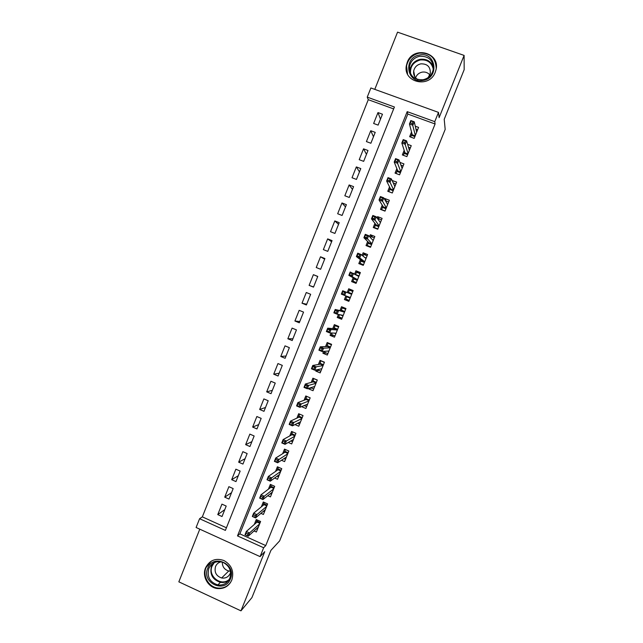 <?xml version="1.0" encoding="UTF-8"?>
<svg xmlns="http://www.w3.org/2000/svg" width="643" height="643" viewBox="0 0 643 643"><rect width="100%" height="100%" fill="white"/><g stroke="black" fill="none" stroke-linecap="round" stroke-linejoin="round"><path stroke-width="0.96" d="M407.26 62.315L406.368 65.538C402.791 82.449 429.436 88.734 435.247 72.225L435.994 69.798C440.568 52.445 413.136 45.42 407.26 62.315M205.535 567.906C201.854 576.361 208.099 587.453 217.189 588.522C223.981 589.117 228.852 586.287 231.81 580.042C234.269 571.506 231.649 565.004 223.949 560.535C215.678 557.73 209.538 560.19 205.535 567.906M367.241 97.133L370.89 87.962L438.486 112.388L434.764 121.656L407.196 111.641L237.492 535.9L263.646 547.756L260.085 556.621L196.099 527.493L199.595 518.716L225.38 530.403L394.416 107.003L367.241 97.133L368.27 99.689L202.336 516.868L199.595 518.716M199.788 529.173L178.834 581.835L240.972 610.85L251.935 597.588L270.92 550.352L279.649 540.876L445.181 129.412L444.217 119.301L464.166 69.685L464.109 55.411L397.551 32.15L374.781 89.369M411.528 132L409.647 136.702L414.18 138.366L418.569 127.402L415.274 126.197M404.182 150.333L402.341 154.931L406.866 156.611L411.247 145.664L407.63 144.329M396.852 168.635L395.051 173.12L399.568 174.816L403.941 163.893L399.898 162.39M393.186 190.73L389.706 189.412L388.806 191.662L392.286 192.98L396.651 182.09L392.101 180.482M382.231 205.133L380.511 209.409L385.004 211.129L389.369 200.246L384.868 198.542L384.586 199.25M374.933 223.338L373.261 227.509L377.746 229.238L382.103 218.379L377.61 216.651L377.079 217.977M367.659 241.503L366.028 245.57L370.505 247.314L374.845 236.471L370.368 234.735L369.588 236.68M360.393 259.635L358.81 263.59L363.271 265.35L367.611 254.532L363.142 252.779L362.113 255.335M353.144 277.736L351.6 281.586L356.053 283.362L360.385 272.56L355.925 270.791L354.655 273.966M345.87 295.893L344.407 299.55L348.844 301.334L353.168 290.548L348.723 288.779L347.204 292.549M338.435 314.443L337.221 317.473L341.658 319.274L345.966 308.511L341.529 306.727L339.978 310.585M331.016 332.953L330.052 335.373L334.473 337.181L338.781 326.443L334.352 324.635L332.769 328.589M323.614 351.432L322.899 353.232L327.311 355.057L331.611 344.335L327.191 342.518L325.567 346.561M316.227 369.878L315.753 371.059L320.158 372.9L324.45 362.194L320.037 360.369L318.381 364.501M308.857 388.284L308.624 388.862L313.02 390.703L317.296 380.021L312.9 378.188L311.212 382.408M301.543 406.641L305.891 408.482L310.167 397.824L305.779 395.967L304.051 400.276M294.96 424.589L298.778 426.229L303.046 415.587L298.665 413.722L296.905 418.119M288.257 442.456L291.681 443.935L295.933 433.318L291.568 431.437L289.768 435.922M281.481 460.259L284.592 461.618L288.844 451.016L284.479 449.127L282.647 453.693M274.657 478.006L277.519 479.268L281.763 468.683L277.406 466.778L275.542 471.44M267.801 495.705L270.454 496.878L274.69 486.317L270.349 484.396L268.444 489.146M260.929 513.355L263.405 514.464L267.633 503.919L263.3 501.99L261.363 506.821M224.769 509.642L217.768 514.601L221.939 504.144L226.199 506.057L222.028 516.522L217.768 514.601M231.536 492.691L224.72 497.16L228.892 486.679L233.168 488.584L228.988 499.072L224.72 497.16M238.304 475.716L231.681 479.686L235.868 469.189L240.152 471.078L235.965 481.591L231.681 479.686M245.087 458.7L238.657 462.188L242.845 451.667L247.145 453.548L242.95 464.069L238.657 462.188M251.879 441.661L245.642 444.651L249.846 434.113L254.146 435.978L249.942 446.523L245.642 444.651M258.687 424.589L252.643 427.081L256.854 416.527L261.171 418.376L256.959 428.945L252.643 427.081M265.511 407.485L259.659 409.478L263.871 398.909L268.195 400.75L263.976 411.327L259.659 409.478M272.343 390.357L266.684 391.852L270.912 381.251L275.244 383.083L271.016 393.685L266.684 391.852M279.183 373.197L273.725 374.186L277.953 363.568L282.301 365.385L278.065 376.01L273.725 374.186M286.039 356.005L280.782 356.487L285.018 345.854L289.366 347.662L285.122 358.304L280.782 356.487M292.911 338.781L287.847 338.765L292.091 328.107L296.455 329.899L292.203 340.557L287.847 338.765M299.791 321.532L294.92 321.002L299.172 310.328L303.544 312.104L299.284 322.786L294.92 321.002M306.679 304.243L302.009 303.207L306.277 292.517L310.657 294.285L306.389 304.983L302.009 303.207M313.583 286.931L309.114 285.379L313.382 274.674L317.738 276.53M324.659 259.161L320.511 256.79L316.235 267.52L320.632 269.272L324.908 258.534L320.511 256.79M331.595 241.768L327.649 238.883L323.365 249.629L327.769 251.365L332.061 240.611L327.649 238.883M338.548 224.343L334.802 220.935L330.51 231.705L334.923 233.433L339.223 222.655L334.802 220.935M345.508 206.885L341.963 202.963L337.663 213.749L342.092 215.461L346.392 204.659L341.963 202.963M352.477 189.404L349.141 184.951L344.833 195.761L349.27 197.457L353.578 186.639L349.141 184.951M359.469 171.882L356.335 166.907L352.018 177.741L356.463 179.421L360.779 168.587L356.335 166.907M366.462 154.328L363.536 148.83L359.212 159.681L363.665 161.353L367.997 150.494L363.536 148.83M373.479 136.75L370.754 130.722L366.422 141.589L370.882 143.252L375.223 132.37L370.754 130.722M202.336 516.868L226.424 527.774M393.653 108.916L368.27 99.689M309.114 285.379L313.503 287.14L317.779 276.426L313.382 274.674M378.116 125.112L382.464 114.213L377.98 112.581L373.639 123.472L378.116 125.112M265.752 545.577L435.094 123.978L407.807 114.06L239.863 533.859L265.752 545.577L263.646 547.756M254.041 530.957L256.372 532.01L260.592 521.489L256.268 519.544L254.298 524.463M392.278 192.988L387.777 191.284L389.529 186.904M438.486 112.388L439.105 117.653L464.109 55.411M435.094 123.978L434.764 121.656M240.972 610.85L264.739 551.694L260.085 556.621M239.863 533.859L237.492 535.9M407.807 114.06L407.196 111.641M380.503 119.132L377.98 112.581M311.357 387.994L308.624 388.862M318.671 370.448L315.753 371.059M326.138 352.919L322.899 353.232M333.934 335.493L330.052 335.373M342.044 318.309L337.221 317.473M348.956 301.053L344.407 299.55M353.111 290.692L348.723 288.779M360.048 273.388L355.925 270.791M366.269 255.448L363.142 252.779M372.627 237.227L370.368 234.735M379.386 219.134L377.61 216.651M386.314 201.074L384.868 198.542M393.347 183.014L392.142 180.394M211.386 561.074L206.041 567.576C202.392 575.959 208.581 586.955 217.591 588.015C222.936 588.626 227.244 586.794 230.524 582.518M256.581 528.65L257.546 529.085M257.248 519.986L256.822 521.063L260.158 522.566M259.844 523.338L257.023 522.076L256.822 521.063L256.083 522.896M247.933 533.883L246.124 533.071L245.393 534.904L247.193 535.715L247.933 533.883L249.556 532.926L248.238 536.222L244.999 534.759L246.317 531.464L249.556 532.926L259.619 523.9M246.124 533.071L246.317 531.464L257.023 522.076M247.193 535.715L248.238 536.222L258.365 527.043M230.419 578.829C224.97 593.963 201.227 582.904 207.713 568.348C213.058 553.245 236.913 564.168 230.419 578.829M208.814 568.5C206.813 576.779 209.811 582.253 217.816 584.921C223.378 585.548 227.381 583.305 229.816 578.202C231.793 571.217 229.599 565.977 223.242 562.48C216.731 560.439 211.917 562.448 208.814 568.5M230.371 571.153L228.747 570.992C224.447 569.682 222.301 566.732 222.309 562.135M221.096 561.821C218.483 562.432 216.627 563.991 215.542 566.515C214.135 572.19 216.161 576.007 221.61 577.985C225.621 578.547 228.514 576.988 230.282 573.307L230.58 572.431M423.118 80.415C406.641 84.04 402.856 57.5 419.469 55.025C435.97 51.287 439.828 77.996 423.118 80.415M419.654 56.254C414.116 57.613 410.724 61.053 409.478 66.559C409.35 75.617 413.867 80.013 423.03 79.748C428.367 78.494 431.742 75.231 433.157 69.966C433.591 60.587 429.098 56.021 419.654 56.254M415.563 77.787C416.752 74.733 418.947 72.852 422.146 72.129C425.272 71.67 427.836 72.603 429.829 74.926M428.182 77.538L430.288 73.423C430.569 66.872 427.41 63.689 420.819 63.85C416.953 64.79 414.574 67.177 413.682 71.019C413.224 74.845 414.639 77.699 417.918 79.595M436.235 68.383C435.689 57.693 430.014 52.613 419.204 53.144C412.3 54.848 408.08 59.132 406.561 66.004L407.574 74.154M263.453 511.209L264.522 511.683M264.289 502.424L263.791 503.662L267.142 505.149M266.829 505.912L264 504.659L263.791 503.662L263.091 505.406M255.287 515.517L253.479 514.713L252.739 516.546L254.548 517.358L255.287 515.517L256.895 514.609L255.576 517.912L252.329 516.458L253.647 513.162L256.895 514.609L266.628 506.435M253.479 514.713L253.647 513.162L264 504.659M254.548 517.358L255.576 517.912L265.366 509.577M252.739 516.546L252.329 516.458M270.309 493.72L271.507 494.25M271.338 484.838L270.775 486.221L274.135 487.707M273.83 488.455L270.992 487.209L270.775 486.221L270.116 487.876M262.649 497.119L260.841 496.316L260.102 498.156L261.918 498.968L262.649 497.119L264.241 496.259L262.923 499.571L259.668 498.124L260.986 494.821L264.241 496.259L273.637 488.929M260.841 496.316L260.986 494.821L270.992 487.209M261.918 498.968L262.923 499.571L272.375 492.088M260.102 498.156L259.668 498.124M277.157 476.19L278.507 476.785M278.395 467.212L277.776 468.755L281.136 470.226M280.838 470.973L278.001 469.728L277.776 468.755L277.149 470.314M270.036 478.689L268.219 477.894L267.48 479.734L269.296 480.538L270.036 478.689L271.611 477.878L270.285 481.189L267.022 479.75L268.348 476.447L271.611 477.878L280.669 471.399M268.219 477.894L268.348 476.447L278.001 469.728M269.296 480.538L270.285 481.189L279.4 474.558M267.48 479.734L267.022 479.75M283.981 458.62L285.524 459.287M285.468 449.553L284.793 451.257L288.16 452.72M287.863 453.452L285.018 452.214L284.793 451.257L284.198 452.728M277.43 460.219L275.606 459.423L274.866 461.272L276.691 462.068L277.43 460.219L278.99 459.456L277.655 462.775L274.392 461.352L275.718 458.033L278.99 459.456L287.71 453.837M275.606 459.423L275.718 458.033L285.018 452.214M276.691 462.068L277.655 462.775L286.44 457.004M274.866 461.272L274.392 461.352M290.773 440.994L292.549 441.757M292.557 431.863L291.809 433.728L295.193 435.174M294.904 435.898L292.051 434.668L291.809 433.728L291.263 435.102M284.841 441.717L283.016 440.929L282.277 442.778L284.102 443.574L284.841 441.717L286.376 441.002L285.05 444.329L281.771 442.914L283.105 439.587L286.376 441.002L294.759 436.243M283.016 440.929L283.105 439.587L292.051 434.668M284.102 443.574L285.05 444.329L293.489 439.41M282.277 442.778L281.771 442.914M297.516 423.311L299.59 424.195M299.662 414.14L298.85 416.166L302.234 417.604M301.953 418.312L299.091 417.098L298.85 416.166L298.336 417.444M292.268 423.182L290.435 422.395L289.696 424.251L291.52 425.031L292.268 423.182L293.787 422.515L292.452 425.843L289.165 424.436L290.499 421.109L293.787 422.515L301.832 418.617M290.435 422.395L290.499 421.109L299.091 417.098M291.52 425.031L292.452 425.843L300.554 421.792M289.696 424.251L289.165 424.436M304.171 405.556L306.647 406.609M306.775 396.385L305.899 398.572L309.291 400.002M309.01 400.693L306.148 399.488L305.899 398.572L305.425 399.761M299.702 404.608L297.87 403.828L297.13 405.685L298.963 406.464L299.702 404.608L301.205 403.989L299.871 407.324L296.576 405.926L297.91 402.59L301.205 403.989L308.905 400.959M297.87 403.828L297.91 402.59L306.148 399.488M298.963 406.464L299.871 407.324L307.635 404.142M297.13 405.685L296.576 405.926M310.69 387.713L313.712 388.983M314.081 378.679L317.248 380.158M313.848 378.735L312.964 380.945L316.364 382.368M316.091 383.051L313.213 381.846L312.964 380.945L312.522 382.038M307.161 385.993L305.321 385.221L304.573 387.086L306.414 387.858L307.161 385.993L308.64 385.422L307.298 388.766L304.002 387.383L305.337 384.04L308.64 385.422L316.002 383.268M305.321 385.221L305.337 384.04L313.213 381.846M306.414 387.858L307.298 388.766L314.724 386.451M304.573 387.086L304.002 387.383M317.497 369.621L320.785 371.324M321.524 360.988L324.329 362.483M320.921 361.077L320.037 363.287L323.445 364.694M321.669 369.114L321.106 368.881M323.172 365.369L320.294 364.171L320.037 363.287L319.635 364.284M314.628 367.346L312.787 366.582L312.04 368.447L313.88 369.211L314.628 367.346L316.091 366.831L314.748 370.183L311.437 368.801L312.779 365.457L316.091 366.831L323.107 365.546M312.787 366.582L312.779 365.457L320.294 364.171M313.88 369.211L314.748 370.183L321.821 368.736M312.04 368.447L311.437 368.801M324.828 351.335L324.466 352.227L327.874 353.642M329.2 343.346L328.01 343.378L331.426 344.785M328.01 343.378L327.126 345.596L330.542 346.995M328.766 351.424L327.914 351.07M330.277 347.654L327.391 346.473L327.126 345.596L326.765 346.505M322.111 348.667L320.262 347.903L319.515 349.776L321.355 350.531L322.111 348.667L323.55 348.201L322.207 351.552L318.896 350.186L320.238 346.834L323.55 348.201L330.221 347.791M320.262 347.903L320.238 346.834L327.391 346.473M321.355 350.531L322.207 351.552L328.943 350.99M319.515 349.776L318.896 350.186M332.166 333.01L331.563 334.521L334.979 335.919M337.462 325.905L335.116 325.655L338.539 327.046M335.116 325.655L334.231 327.874L337.647 329.264M335.871 333.701L334.464 333.122M337.39 329.915L334.497 328.734L334.231 327.874L333.902 328.686M329.602 329.947L327.753 329.192L327.006 331.065L328.854 331.82L329.602 329.947L331.032 329.529L329.682 332.889L326.363 331.531L327.705 328.171L331.032 329.529L337.358 329.996M327.753 329.192L327.705 328.171L334.497 328.734M328.854 331.82L329.682 332.889L336.072 333.203M327.006 331.065L326.363 331.531M339.52 314.66L338.676 316.774L342.1 318.164M345.821 308.881L342.229 307.893L345.661 309.275M342.229 307.893L341.345 310.111L344.769 311.501M342.992 315.946L340.099 314.773M344.519 312.136L341.618 310.963L341.345 310.111L341.055 310.834M337.117 311.196L335.26 310.44L334.505 312.321L336.361 313.069L337.117 311.196L338.523 310.826L337.173 314.194L333.846 312.844L335.188 309.476L344.495 312.176M335.26 310.44L335.188 309.476L341.618 310.963M336.361 313.069L337.173 314.194L343.209 315.391M334.505 312.321L333.846 312.844M350.122 298.151L346.69 296.777L345.797 299.003L349.229 300.377M351.906 293.698L348.466 292.324L349.358 290.097L352.798 291.472M344.64 292.404L342.783 291.657L342.028 293.538L343.884 294.285L344.64 292.404L346.03 292.083L344.672 295.459L341.337 294.124L342.687 290.749L351.657 294.325L348.755 293.16L348.466 292.324L348.217 292.951M346.89 296.27L346.69 296.777L347.341 296.431M342.783 291.657L342.687 290.749L348.755 293.16M343.884 294.285L344.672 295.459L350.363 297.54M342.028 293.538L341.337 294.124M357.267 280.332L353.827 278.966L352.927 281.192L356.375 282.558M352.927 281.192L356.254 282.864M359.051 275.871L355.603 274.529L356.503 272.278L359.951 273.637M354.108 278.266L353.827 278.966L354.606 278.54L357.516 279.697M352.179 273.58L350.314 272.841L349.559 274.722L351.424 275.461L352.179 273.58L353.546 273.307L352.195 276.691L348.852 275.365L350.202 271.981L358.826 276.442M349.559 274.722L348.852 275.365L354.606 278.54M351.424 275.461L352.195 276.691L357.532 279.657M350.202 271.981L350.314 272.841M364.42 262.481L360.972 261.122L360.08 263.349L363.528 264.707M360.08 263.349L362.322 264.98M362.998 256.059L363.657 254.419L367.113 255.769M364.613 257.377L366.213 258.012M361.294 260.319L360.972 261.122L361.768 260.68L364.685 261.83M359.734 254.716L357.862 253.977L357.106 255.866L358.979 256.605L359.734 254.716L361.085 254.499L359.726 257.883L356.375 256.565L357.733 253.181L361.085 254.499L366.012 258.518M357.106 255.866L356.375 256.565L361.768 260.68M358.979 256.605L359.726 257.883L364.718 261.749M357.733 253.181L357.862 253.977M371.598 244.589L368.134 243.239L367.241 245.481L370.698 246.824M367.241 245.481L368.222 246.422M370.416 237.564L370.826 236.528L374.29 237.87M372.442 239.743L373.39 240.112M368.495 242.347L368.134 243.239L368.937 242.789L371.863 243.922M367.306 235.812L365.433 235.089L364.669 236.978L366.542 237.709L367.306 235.812L368.632 235.651L367.274 239.043L363.914 237.733L365.272 234.341L368.632 235.651L373.205 240.57M364.669 236.978L363.914 237.733L368.937 242.789M366.542 237.709L371.911 243.801M365.272 234.341L365.433 235.089M378.775 226.666L375.311 225.331L374.419 227.574L377.883 228.908M374.419 227.574L374.861 228.12M377.843 219.03L378.004 218.604L381.476 219.938M379.957 221.948L380.576 222.181M375.713 224.335L375.311 225.331L376.123 224.857L379.048 225.99M374.885 216.876L373.012 216.161L372.249 218.049L374.13 218.773L374.885 216.876L376.195 216.763L374.837 220.163L371.469 218.869L372.827 215.469L376.195 216.763L380.415 222.582M372.249 218.049L371.469 218.869L376.123 224.857M374.13 218.773L379.121 225.822M372.827 215.469L373.012 216.161M385.977 208.718L382.505 207.392L381.604 209.634L385.077 210.96M385.446 200.745L388.677 201.974M387.351 204.064L387.777 204.225M382.939 206.29L382.505 207.392L383.316 206.901L386.25 208.027M382.489 197.907L380.6 197.192L379.844 199.089L381.725 199.804L382.489 197.907L383.775 197.843L382.416 201.251L379.032 199.965L380.399 196.557L383.775 197.843L387.641 204.562M379.844 199.089L379.032 199.965L383.316 206.901M381.725 199.804L386.339 207.81M380.399 196.557L380.6 197.192M393.251 182.982L395.895 183.978M390.18 188.214L389.706 189.412L390.526 188.905L393.468 190.023M390.1 178.899L388.211 178.183L387.448 180.088L389.336 180.796L390.1 178.899L391.37 178.883L390.004 182.299L386.62 181.021L387.986 177.613L391.37 178.883L394.874 186.51M387.448 180.088L386.62 181.021L390.526 188.905M389.336 180.796L393.572 189.765M387.986 177.613L388.211 178.183M400.911 165.122L403.121 165.942M400.412 172.71L396.924 171.408L396.08 173.506M397.438 170.106L396.924 171.408L397.752 170.885L400.702 171.986M397.728 159.85L395.839 159.142L395.075 161.047L396.964 161.755L397.728 159.85L398.981 159.89L397.607 163.314L394.215 162.044L395.59 158.628L398.981 159.89L402.124 168.426M395.075 161.047L394.215 162.044L397.752 170.885M396.964 161.755L400.822 171.689M395.59 158.628L395.839 159.142M408.466 147.183L410.363 147.882M407.646 154.658L404.15 153.364L403.37 155.309M404.712 151.965L404.15 153.364L404.986 152.825L407.943 153.918M405.371 140.769L403.474 140.07L402.711 141.974L404.608 142.674L405.371 140.769L406.601 140.857L405.227 144.289L401.827 143.027L403.201 139.603L406.601 140.857L409.39 150.309M402.711 141.974L401.827 143.027L404.986 152.825M404.608 142.674L408.08 153.573M403.201 139.603L403.474 140.07M415.973 129.179L417.62 129.782M414.896 136.573L411.391 135.287L410.676 137.08M411.994 133.792L411.391 135.287L412.235 134.733L415.201 135.818M413.023 121.648L411.126 120.956L410.363 122.869L412.259 123.56L413.023 121.648L414.245 121.792L412.862 125.224L409.454 123.978L410.829 120.546L414.245 121.792L416.664 132.161M410.363 122.869L409.454 123.978L412.235 134.733M412.259 123.56L415.354 135.432M410.829 120.546L411.126 120.956M217.816 584.921L220.42 582.341C223.41 582.815 226.135 582.188 228.595 580.46C226.127 582.204 223.41 582.823 220.42 582.341C212.495 579.697 209.522 574.287 211.507 566.097L213.187 563.22M214.264 562.633L212.102 566.025C207.472 576.12 221.264 586.955 229.238 579.423M409.945 72.329L410.073 69.5C411.311 64.051 414.663 60.659 420.144 59.317C426.839 58.626 431.268 61.39 433.422 67.595M433.294 69.163C431.646 62.435 427.29 59.373 420.249 59.984C413.24 62.05 410.009 66.639 410.539 73.744M217.189 588.522L217.672 588.032M221.61 577.985L228.747 570.992M223.105 582.486L223.772 581.819M413.682 71.019L414.783 76.742M409.969 72.402L409.478 66.559"/></g></svg>

